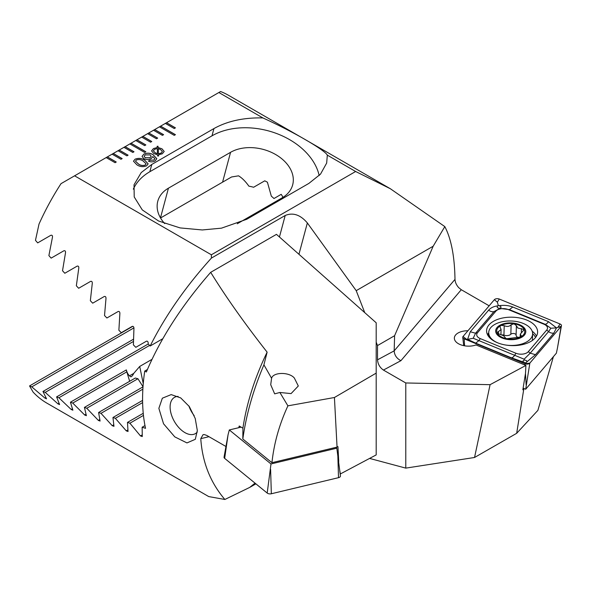 <?xml version="1.0" encoding="UTF-8"?>
<svg xmlns="http://www.w3.org/2000/svg" width="591" height="591" viewBox="0 0 591 591"><rect width="100%" height="100%" fill="white"/><g stroke="black" fill="none" stroke-linecap="round" stroke-linejoin="round"><path stroke-width="0.89" d="M467.924 330.761A13.807 7.69 1.7 0 0 454.353 338.045A13.807 7.69 1.7 0 0 458.394 343.696A13.807 7.69 1.7 0 0 475.991 344.945L525.909 365.43L525.502 373.305L522.843 389.801L523.744 389.321L516.674 433.314L537.891 410.368L553.405 356.661M262.855 117.919C295.33 132.628 325.057 150.38 327.325 155.145L326.668 163.064L320.492 174.16L308.901 183.387L246.765 219.261L221.477 228.163L202.299 229.958L180.107 227.912L158.543 220.997L142.268 209.894L134.216 196.951L134.039 184.754L141.212 172.572L151.806 164.431L213.942 128.565C227.454 121.052 243.758 117.506 262.855 117.919L218.862 92.521L220.598 91.524A175.741 101.467 120 0 1 228.68 95.402L390.4 188.765L444.816 226.604C451.236 238.86 454.627 256.457 454.989 279.38L454.989 279.462C455.196 282.372 456.437 285.106 458.727 287.654L461.283 289.723L400.912 360.68C396.768 358.545 394.515 355.302 394.16 350.958L394.611 335.695L377.516 345.565L376.194 342.167M489.149 305.813L461.283 289.723M123.947 147.322L132.82 152.448L134.002 151.761L125.129 146.642L118.03 150.742L126.902 155.861L128.084 155.182L119.212 150.055L118.089 150.771M118.03 150.742L112.105 154.155L120.985 159.282L122.167 158.595L113.295 153.475L112.172 154.192M112.105 154.155L106.188 157.575L115.068 162.695L116.25 162.015L107.377 156.888L106.247 157.605M106.188 157.575L61.021 183.653A175.741 101.467 120 0 0 39.021 224.048L35.467 240.33L37.691 242.886L50.833 235.292C52.104 234.967 52.643 235.617 52.459 237.242L48.89 255.6L51.144 258.127L63.865 250.783C65.091 250.466 65.645 251.109 65.512 252.719L62.52 270.744L64.811 273.256L77.118 266.142C78.315 265.832 78.876 266.475 78.795 268.063L76.342 285.778L78.662 288.268L90.593 281.382C91.76 281.08 92.322 281.715 92.292 283.281L90.342 300.708L92.698 303.183L104.267 296.497C105.405 296.209 105.981 296.837 105.996 298.389L104.526 315.535L106.905 317.988L118.134 311.509C119.242 311.228 119.825 311.856 119.884 313.385L118.88 330.258L121.281 332.703L132.177 326.417C133.263 326.143 133.854 326.764 133.95 328.271L133.389 344.893L135.819 347.323L146.398 341.214C147.454 340.955 148.053 341.576 148.193 343.068L148.156 343.94L150.166 346.001C165.325 315.779 185.744 286.472 211.43 258.075L211.371 254.787L74.592 175.815M211.371 254.787L355.642 171.493L327.325 155.145M218.862 92.521L165.369 123.408L174.242 128.535L175.431 127.848L166.551 122.721L165.428 123.438M165.369 123.408L159.452 126.821L174.242 135.361L175.431 134.682L160.634 126.142L159.511 126.858M159.452 126.821L153.534 130.242L162.407 135.361L163.589 134.682L154.716 129.555L153.594 130.271M153.534 130.242L147.617 133.655L156.489 138.782L157.671 138.095L148.799 132.975L147.676 133.692M147.617 133.655L141.7 137.075L150.572 142.195L151.754 141.515L142.882 136.388L141.759 137.105M141.7 137.075L135.782 140.488L144.655 145.615L145.837 144.928L136.964 139.808L135.841 140.525M135.782 140.488L129.865 143.909L144.655 152.448L145.837 151.761L131.047 143.221L129.924 143.938M129.865 143.909L124.007 147.358M152.774 156.622L151.237 158.602C148.725 159.873 146.221 159.865 143.724 158.587L142.039 156.393L143.805 154.133C147.115 152.685 150.254 152.899 153.209 154.776L156.814 158.706L155.167 160.885C153.01 162.097 150.749 162.17 148.4 161.114L149.922 160.235L153.845 160.072L154.894 158.713L152.774 156.585M157.213 147.521L157.11 146.317L157.945 146.221L158.203 147.551L161.978 148.799L164.187 151.451L162.296 153.793L158.44 154.842L158.632 155.98L157.679 156.009L157.487 154.812L153.786 153.527L151.569 150.89L153.424 148.577L157.213 147.521L153.424 148.577M136.861 164.786L133.485 161.203L135.066 159.178C138.575 157.856 141.803 158.203 144.751 160.227L148.149 163.84L146.598 165.835C143.066 167.164 139.816 166.817 136.861 164.786M390.4 188.765L355.642 171.493M364.736 312.624L356.21 290.661L433.166 246.233L394.611 335.695M444.816 226.604L433.166 246.233M279.44 236.991L285.202 215.486L211.43 258.075M285.202 215.486C292.996 212.272 300.376 214.762 307.35 222.947L298.95 254.293M356.21 290.661L307.35 222.947M377.516 345.565L377.516 359.816C377.893 364.152 379.865 367.572 383.433 370.069L405.781 382.968L490.087 384.675L474.536 457.486L516.674 433.314M369.634 458.431L405.781 468.116L405.781 382.968M474.536 457.486L405.781 468.116M319.184 175.564A64.855 45.862 15 0 0 276.27 133.396A64.855 45.862 15 0 0 211.992 135.834L149.855 171.708A64.855 45.862 15 0 0 133.315 189.157M162.806 338.709L150.166 346.001M282.601 197.579L282.542 196.456L281.22 194.336L273.973 198.524A37.661 26.632 15 0 0 271.343 196.205L267.398 182.191L264.761 180.824L253.62 187.258A37.661 26.632 15 0 0 248.877 186.165C245.546 181.43 242.103 177.987 238.542 175.83L231.554 176.982L160.538 217.983M237.264 223.76L282.018 197.926A37.661 26.632 15 0 0 292.671 184.865A37.661 26.632 15 0 0 273.877 153.557A37.661 26.632 15 0 0 230.571 152.308L168.435 188.182A37.661 26.632 15 0 0 157.782 201.243A37.661 26.632 15 0 0 164.712 223.597M490.087 384.675L525.909 365.43M524.306 388.656L523.744 389.321M157.117 146.391L157.945 146.221M157.945 146.295L158.203 147.551M158.203 147.617L161.978 148.799M161.978 148.873L164.187 151.488M158.617 155.98L158.44 154.842M151.569 150.927L153.424 148.644M161.144 153.121L162.392 151.555L160.619 149.589L158.329 148.681L158.358 153.815L161.144 153.121L162.385 151.584M153.394 150.831L155.056 152.759L157.413 153.726L157.398 148.57L154.635 149.279L153.394 150.794L155.056 152.692L157.413 153.66M158.329 148.681L158.358 153.741L161.144 153.054M148.467 161.144L149.922 160.235M149.922 160.301L153.845 160.072M153.845 160.139L154.894 158.75M142.039 156.423L143.805 154.133M143.805 154.199C147.115 152.751 150.254 152.966 153.209 154.842L153.209 154.776M153.209 154.842L156.814 158.743M144.123 156.305L145.246 157.782L149.988 157.812L151.193 156.312M145.187 154.908L144.123 156.275L145.246 157.716L149.988 157.745L151.2 156.275L150.099 154.894L145.187 154.908M133.485 161.24L135.066 159.178M135.066 159.245C138.575 157.923 141.803 158.27 144.751 160.294L144.751 160.227M144.751 160.294L148.149 163.87M135.487 161.18L138.375 163.973C140.37 165.502 142.645 165.886 145.216 165.118L146.132 163.877L143.236 161.107C141.249 159.585 138.974 159.208 136.418 159.969L135.487 161.151L138.375 163.906C140.37 165.436 142.645 165.82 145.216 165.052L146.132 163.877M145.778 151.798L131.047 143.288M175.372 134.718L160.634 126.208M175.372 127.885L166.551 122.795M145.778 144.965L136.964 139.875M151.695 141.552L142.882 136.455M157.612 138.131L148.799 133.041M163.53 134.718L154.716 129.628M116.191 162.045L107.377 156.955M122.108 158.632L113.295 153.542M128.025 155.211L119.212 150.121M133.943 151.798L125.129 146.708M516.386 325.767L516.113 335.141A4.905 2.733 1.7 0 0 516.106 335.178A4.905 2.733 1.7 0 0 517.546 337.188A4.905 2.733 1.7 0 0 518.322 337.557M507.433 338.828A14.014 7.809 1.7 0 0 520.634 337.025L521.454 336.057L520.287 334.151L524.254 329.542L517.819 328.035L516.394 325.663L513.963 323.772A14.014 7.809 1.7 0 0 501.153 325.405L500.444 325.781A14.014 7.809 1.7 0 0 497.068 332.777L497.327 333.317A14.014 7.809 1.7 0 0 500.821 336.619A14.014 7.809 1.7 0 0 506.746 338.709L520.634 337.025A14.014 7.809 1.7 0 0 524.254 329.542A14.014 7.809 1.7 0 0 514.65 323.89M516.106 335.178L516.394 325.685M497.327 333.317L503.562 335.71L505.83 338.392L506.746 338.709M505.756 345.041A21.97 12.234 1.7 0 0 526.204 342.182A21.97 12.234 1.7 0 0 532.624 333.871A21.97 12.234 1.7 0 0 526.189 324.88A21.97 12.234 1.7 0 0 495.132 324.245A21.97 12.234 1.7 0 0 488.713 332.563A21.97 12.234 1.7 0 0 495.147 341.554A21.97 12.234 1.7 0 0 498.405 343.12M521.38 337.454A15.063 8.385 1.7 0 0 521.373 325.589A15.063 8.385 1.7 0 0 500.075 325.153A15.063 8.385 1.7 0 0 500.082 337.018A15.063 8.385 1.7 0 0 521.38 337.454M532.225 340.556A21.97 12.234 1.7 0 0 532.476 338.902L532.624 333.871M500.444 325.781L499.949 326.727L501.094 329.534L497.061 332.63M513.963 323.772L511.119 324.791C509.346 326.594 507.041 326.889 504.219 325.685L501.153 325.405M524.35 329.992L524.254 329.542M501.715 334.927A2.8 1.559 -178.3 0 1 503.938 335.149A4.905 2.733 1.7 0 0 510.838 334.255A2.8 1.559 -178.3 0 1 513.985 333.538A2.8 1.559 -178.3 0 1 516.113 335.09M497.474 342.75A25.524 14.214 1.7 0 0 523.7 344.302A25.524 14.214 1.7 0 0 537.618 332.157A25.524 14.214 1.7 0 0 526.729 320.056A25.524 14.214 1.7 0 0 500.503 318.497A25.524 14.214 1.7 0 0 486.592 330.642A25.524 14.214 1.7 0 0 497.474 342.75M546.719 330.037A8.37 4.662 1.7 0 0 543.927 324.193L508.26 309.558A8.37 4.662 1.7 0 0 495.879 311.154L477.491 332.763A8.37 4.662 1.7 0 0 480.276 338.606L515.95 353.248A8.37 4.662 1.7 0 0 528.332 351.652L546.719 330.037L548.581 331.573L550.893 328.241L545.101 324.267L543.927 324.193M550.893 328.241L556.478 327.872L553.893 333.058L535.505 354.674L526.145 362.497C527.46 361.123 526.869 360.318 524.365 360.082C522.37 360.902 522.57 361.758 524.971 362.652L511.363 357.784L475.689 343.149L467.599 339.337L470.259 331.75L488.646 310.135C490.877 307.697 493.958 306.271 497.895 305.865C496.58 307.239 497.171 308.044 499.676 308.28C501.67 307.46 501.471 306.603 499.07 305.71C503.997 304.978 508.57 305.414 512.781 307.025L548.455 321.659L556.478 327.872L561.154 326.313A3.347 1.862 1.7 0 0 561.45 325.722A3.347 1.862 1.7 0 0 560.039 323.979L499.306 299.053A3.347 1.862 1.7 0 0 494.357 299.696L463.056 336.486A3.347 1.862 1.7 0 0 462.746 337.395A3.347 1.862 1.7 0 0 464.164 338.828L524.897 363.746A3.347 1.862 1.7 0 0 529.846 363.11L561.154 326.313L557.446 348.099L561.45 325.722M523.109 388.161L525.702 389.225L529.846 363.11L524.897 363.746L524.971 365.046M525.702 389.225L556.375 353.167L557.446 348.099M524.971 362.652L526.766 363.864M548.455 321.659A5.858 2.726 112.3 0 1 545.101 324.267L509.427 309.625L499.927 308.406L493.95 311.627L475.563 333.235L473.206 338.266L467.599 339.337L464.164 338.828L464.578 345.809M499.07 305.71L498.294 305.392L497.895 305.865M498.294 305.392L497.341 302.149L494.357 299.696M525.746 362.97L526.145 362.497M473.206 338.266L524.136 359.188L530.193 353.189L528.332 351.652M524.365 360.082L524.136 359.188M335.843 447.387L336.818 448.185L270.996 463.95L229.315 429.952L228.067 434.71L224.654 458.365A3.347 1.862 -178.3 0 1 224.063 457.094L228.067 434.71M229.315 429.952L241.113 427.123M336.818 448.185L340.438 475.903A3.347 1.862 -178.3 0 1 338.51 477.676L271.343 493.758A3.347 1.862 -178.3 0 1 267.191 493.057L224.654 458.365M270.996 463.95L267.191 493.057M267.132 352.162L263.918 364.824L271.587 378.299C273.101 372.005 289.169 371.805 294.333 378.011L298.307 385.989L291.075 393.599L279.875 392.476L287.906 405.84L334.425 397.507L376.194 373.12L376.194 322.789L276.462 234.354L210.684 272.333C225.747 296.785 244.563 323.395 267.132 352.162A175.741 101.467 120 0 0 242.916 428.165L242.827 438.995L271.941 462.694L337.055 447.099L334.425 397.507M271.587 378.299L270.715 384.711L274.66 393.857L279.875 392.476M210.684 272.333C181.865 305.34 160.427 338.562 146.369 371.99L144.743 371.052A175.741 101.467 120 0 0 142.586 398.947A175.741 101.467 120 0 0 145.534 428.32L142.143 427.227L142.276 436.557L140.481 435.929L129.902 423.215L127.471 422.41L128.033 431.496L126.26 430.854L115.363 418.325L112.962 417.497L113.967 426.333L112.216 425.675L100.987 413.338L98.608 412.496L100.078 421.058L98.35 420.393L86.774 408.255L84.424 407.398L86.375 415.68L84.676 415L72.745 403.069L70.425 402.198L72.878 410.191L71.201 409.489L58.893 397.78L56.603 396.893L59.595 404.569L57.948 403.86L45.226 392.38L42.973 391.471L46.541 398.822L44.916 398.09L31.774 386.861L29.55 385.93L33.103 392.099A175.741 101.467 120 0 0 47.021 403.217L208.741 496.58L224.868 499.476C210.403 482.574 202.373 462.295 200.77 438.655L203.082 434.644L204.272 434.562L206.828 435.449L225.961 446.493M178.12 396.421A20.921 12.079 -120 0 0 174.441 397.396A20.921 12.079 -120 0 0 170.105 406.977A20.921 12.079 -120 0 0 184.902 432.605A20.921 12.079 -120 0 0 195.362 433.639A20.921 12.079 -120 0 0 197.283 432.014M197.32 430.551L195.311 439.298L186.963 442.918L174.788 436.882L163.552 423.791L158.861 408.344L162.348 398.201L171.183 394.603L180.698 397.898L189.305 406.534L195.222 418.465L197.32 430.551M242.916 428.165L239.178 426.008L238.867 427.662M263.918 364.824C253.28 389.809 246.248 414.535 242.827 438.995M255.896 483.844L249.668 487.435L255.039 483.142M224.868 499.476L249.668 487.435M340.217 474.026L376.194 454.907L376.194 373.12M144.743 371.052L147.403 369.515M142.143 427.227L144.98 425.586M129.658 381.284L126.836 371.842A37.661 15.373 168.4 0 1 126.444 370.601A37.661 15.373 168.4 0 1 126.341 369.914C127.242 373.239 128.698 375.536 130.714 376.792C131.697 376.681 132.709 375.544 133.758 373.372L139.72 366.435L151.983 359.358M143.022 386.706L137.925 378.728A37.661 15.373 168.4 0 1 135.317 378.018L84.424 407.398M130.714 376.792L131.261 376.74M112.962 417.497L142.594 400.395M100.987 413.338L142.867 389.159M98.608 412.496L143.007 386.861M86.774 408.255L137.925 378.728M72.745 403.069L126.836 371.842M70.425 402.198L126.341 369.914M58.893 397.78L149.589 345.417M129.902 423.215L143.458 415.392M127.471 422.41L143.244 413.301M115.363 418.325L142.623 402.582M56.603 396.893L148.208 343.999M45.226 392.38L133.411 341.465M42.973 391.471L133.455 339.234M31.774 386.861L133.943 327.872M29.55 385.93L132.827 326.306M337.055 447.099L337.949 446.619L338.739 461.527M340.364 474.152L339.84 470.887M287.906 405.84C279.299 424.486 273.98 443.435 271.941 462.694M188.861 405.914A20.463 11.813 -120 0 0 194.203 415.672M377.516 359.816L394.16 350.877L454.989 279.38M383.433 370.069L400.912 360.68M213.942 128.565L211.992 135.834M151.806 164.431L149.855 171.708M222.571 182.168L230.571 152.308M160.479 217.88L168.435 188.182M498.449 334.114L498.523 331.566M503.938 335.149L504.219 325.685M510.838 334.255L511.119 324.791M521.336 332.474L521.447 328.603M520.989 336.804L521.026 335.378M488.624 335.548A24.637 13.719 1.7 0 0 488.314 336.057M536.465 336.124A25.524 14.214 1.7 0 0 532.188 331.211M535.572 337.461A24.637 13.719 1.7 0 0 532.631 333.701M526.145 384.896L525.473 373.49M488.698 332.955A25.524 14.214 1.7 0 0 487.501 334.669M466.04 338.939L463.056 336.486M558.074 327.074L560.039 323.979M497.341 302.149L499.306 299.053M535.505 354.674L530.193 353.189L548.581 331.573A5.858 4.447 40.4 0 0 553.893 333.058M511.363 357.784A5.858 2.726 112.3 0 0 514.717 355.184L515.95 353.248M475.689 343.149L479.05 340.542L480.276 338.606M470.259 331.75L475.563 333.235L477.491 332.763M488.646 310.135A5.858 4.447 40.4 0 0 493.95 311.627L495.879 311.154M512.781 307.025L509.427 309.625L508.26 309.558M270.604 469.409L271.343 493.758M337.771 453.319L338.51 477.676M208.978 436.69L200.77 438.655M139.72 366.435L143.251 383.692M112.216 425.675L113.701 424.818M98.35 420.393L99.724 419.595M84.676 415L85.939 414.269M71.201 409.489L72.346 408.832M129.488 375.839L133.758 373.372M140.481 435.929L142.172 434.954M126.26 430.854L127.848 429.938M57.948 403.86L58.96 403.276M44.916 398.09L45.795 397.588M488.594 336.449L488.713 332.563M500.939 334.713L501.094 329.534M520.191 337.225L520.279 334.151M463.721 345.646L462.746 337.395"/></g></svg>

